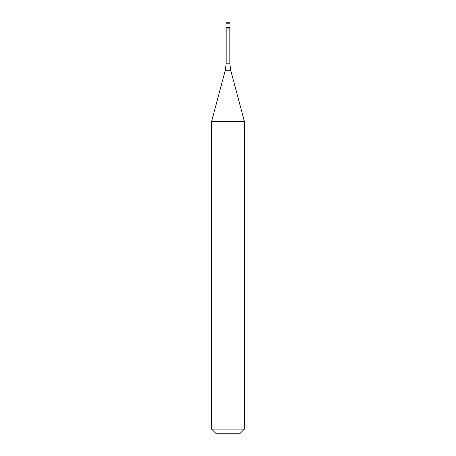 <?xml version="1.0" encoding="UTF-8"?>
<svg xmlns="http://www.w3.org/2000/svg" width="456" height="456" viewBox="0 0 456 456"><rect width="100%" height="100%" fill="white"/><g stroke="black" fill="none" stroke-linecap="round" stroke-linejoin="round"><path stroke-width="0.68" d="M225.948 23.21L226.381 22.8L229.642 22.8L226.358 22.8L229.642 22.8L230.052 23.21L225.948 23.21L225.948 27.725L230.052 27.725L225.948 27.725L225.948 23.21L226.381 22.8L228 22.885L228 23.21M211.584 429.096L215.688 433.2L240.312 433.2L244.416 429.096L244.416 121.456L211.584 121.456L211.584 429.096L244.416 429.096M211.584 121.456L225.315 70.213L226.153 63.84L226.153 28.888L229.847 28.888L230.052 23.21M226.153 28.888L225.948 27.725M226.153 63.84L229.847 63.84L229.847 28.888M225.315 70.213L230.685 70.213L229.847 63.84M230.685 70.213L244.416 121.456"/></g></svg>
